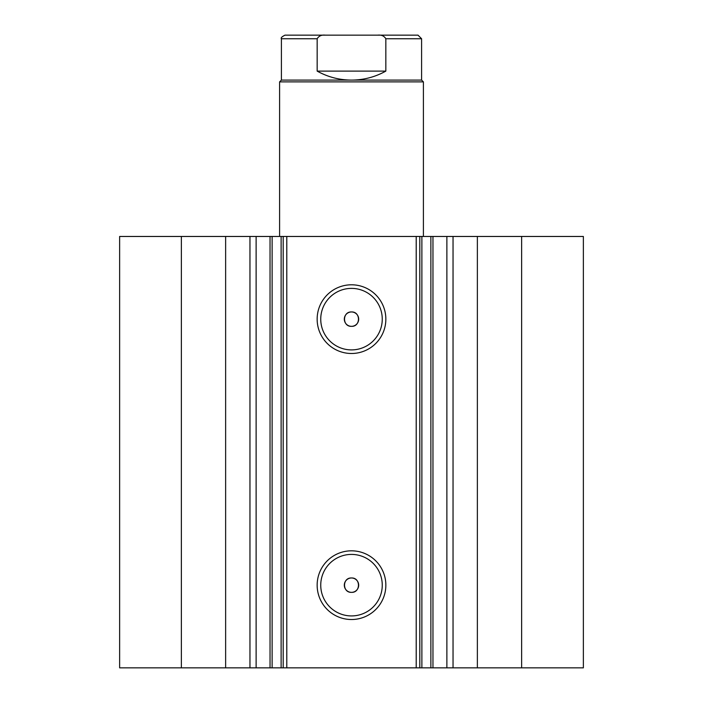 <?xml version="1.0" encoding="UTF-8"?>
<svg xmlns="http://www.w3.org/2000/svg" width="703" height="703" viewBox="0 0 703 703"><rect width="100%" height="100%" fill="white"/><g stroke="black" fill="none" stroke-linecap="round" stroke-linejoin="round"><path stroke-width="1.05" d="M225.637 667.85L225.637 236.463L181.365 236.463L181.365 667.85L270.04 667.85L270.04 236.463L286.789 236.463L286.789 667.85L281.121 667.85L281.121 236.463M256.12 667.85L256.12 236.463L270.04 236.463M421.879 667.85L583.367 667.85L583.367 236.463L421.879 236.463L421.879 667.85L286.789 667.85M351.5 353.495A34.35 34.35 0 0 1 317.15 319.144A34.35 34.35 0 0 1 351.5 284.794A34.35 34.35 0 0 1 385.85 319.144A34.35 34.35 0 0 1 351.5 353.495M351.5 288.388A30.756 30.756 0 0 0 320.744 319.144A30.756 30.756 0 0 0 351.5 349.901A30.756 30.756 0 0 0 382.256 319.144A30.756 30.756 0 0 0 351.5 288.388M351.5 619.519A34.35 34.35 0 0 1 317.15 585.168A34.35 34.35 0 0 1 351.5 550.818A34.35 34.35 0 0 1 385.85 585.168A34.35 34.35 0 0 1 351.5 619.519M351.5 554.412A30.756 30.756 0 0 0 320.744 585.168A30.756 30.756 0 0 0 351.5 615.925A30.756 30.756 0 0 0 382.256 585.168A30.756 30.756 0 0 0 351.5 554.412M351.5 577.98A7.188 7.188 0 0 0 344.312 585.168A7.188 7.188 0 0 0 351.5 592.357C360.78 592.796 360.771 577.541 351.5 577.98C342.238 577.532 342.212 592.787 351.5 592.357A7.188 7.188 0 0 0 358.688 585.168A7.188 7.188 0 0 0 351.5 577.98M351.5 311.956A7.188 7.188 0 0 0 344.312 319.144A7.188 7.188 0 0 0 351.5 326.333C360.78 326.781 360.771 311.517 351.5 311.956C342.238 311.508 342.212 326.772 351.5 326.333A7.188 7.188 0 0 0 358.688 319.144A7.188 7.188 0 0 0 351.5 311.956M272.123 236.463L272.123 667.85L281.121 667.85M272.123 667.85L270.04 667.85M181.365 667.85L119.633 667.85L119.633 236.463L181.365 236.463M225.637 236.463L256.12 236.463M416.211 667.85L416.211 236.463L286.789 236.463M416.211 236.463L421.879 236.463M521.635 667.85L521.635 236.463M419.805 236.463L419.805 667.85M283.195 667.85L283.195 236.463M446.88 667.85L446.88 236.463M387.089 35.15L315.911 35.15M281.402 80.089L421.598 80.089L423.399 81.882L279.601 81.882L281.402 80.089L281.402 38.744C280.638 37.944 281.841 36.741 284.996 35.15L325.269 35.15C321.587 34.737 318.89 35.932 317.158 38.744L281.402 38.744M421.598 80.089L421.598 38.744L385.842 38.744L385.842 71.1C375.165 77.031 363.715 80.028 351.5 80.089C339.285 80.028 327.835 77.031 317.158 71.1L317.158 38.744M385.842 38.744C384.11 35.932 381.404 34.728 377.731 35.15L325.269 35.15M385.842 71.1L317.158 71.1M377.731 35.15L418.004 35.15L421.598 38.744M477.363 667.85L477.363 236.463M453.04 667.85L453.04 236.463M430.877 667.85L430.877 236.463M249.96 667.85L249.96 236.463M432.96 667.85L432.96 236.463M279.601 236.463L279.601 81.882M423.399 236.463L423.399 81.882"/></g></svg>
